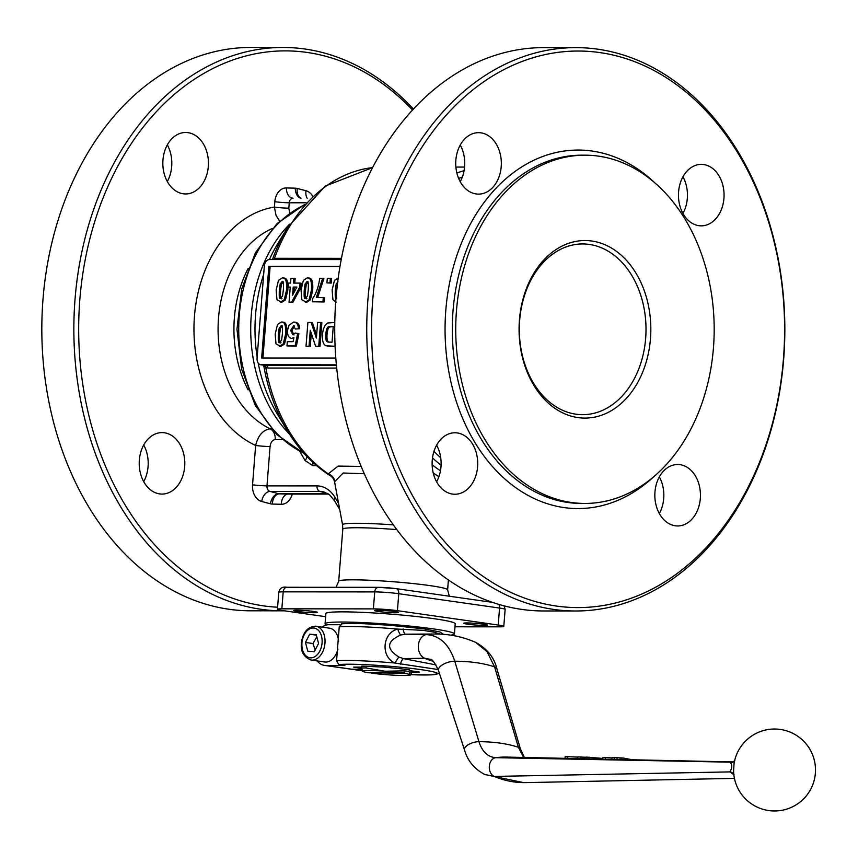 <?xml version="1.0" encoding="UTF-8"?>
<svg xmlns="http://www.w3.org/2000/svg" width="858" height="858" viewBox="0 0 858 858"><rect width="100%" height="100%" fill="white"/><g stroke="black" fill="none" stroke-linecap="round" stroke-linejoin="round"><path stroke-width="1.29" d="M412.569 110.049A278.271 206.521 90 0 0 204.719 72.909A278.271 206.521 90 0 0 79.815 299.892A278.271 206.521 90 0 0 277.595 607.217M413.459 109.084A281.681 209.052 90 0 0 283.065 47.458A281.681 209.052 90 0 0 75.011 299.528A281.681 209.052 90 0 0 282.732 610.821A281.681 209.052 90 0 0 284.406 610.81M283.065 47.458L251.019 47.437A281.681 209.052 90 0 0 42.975 299.517A281.681 209.052 90 0 0 250.697 610.799L282.732 610.821M440.465 470.731A157.057 116.559 -90 0 1 432.132 464.736M433.193 472.876A162.183 120.367 90 0 0 438.91 476.651M483.622 624.195A11.948 0.837 4.5 0 1 487.526 625.128A11.948 0.837 4.5 0 1 480.405 625.332A11.948 0.837 4.5 0 1 467.61 624.184A11.948 0.837 4.5 0 1 463.695 623.251A11.948 0.837 4.5 0 1 470.817 623.047A11.948 0.837 4.5 0 1 483.622 624.195M313.631 611.464A11.948 0.837 4.5 0 1 317.535 612.398A11.948 0.837 4.5 0 1 310.414 612.601A11.948 0.837 4.5 0 1 297.608 611.454A11.948 0.837 4.5 0 1 293.704 610.521A11.948 0.837 4.5 0 1 300.826 610.306A11.948 0.837 4.5 0 1 313.631 611.464M394.53 611.507A11.948 0.837 4.5 0 1 398.434 612.44A11.948 0.837 4.5 0 1 391.312 612.644A11.948 0.837 4.5 0 1 378.517 611.497A11.948 0.837 4.5 0 1 374.614 610.564A11.948 0.837 4.5 0 1 381.735 610.36A11.948 0.837 4.5 0 1 394.53 611.507M188.041 132.668A30.727 22.801 -90 0 1 208.408 164.843A30.727 22.801 -90 0 1 185.618 193.951A30.727 22.801 -90 0 1 183.226 193.779A30.727 22.801 -90 0 1 162.859 161.604A30.727 22.801 -90 0 1 185.65 132.497A30.727 22.801 -90 0 1 188.041 132.668M167.31 181.542A30.727 22.801 90 0 0 167.331 144.884M164.414 432.775A30.727 22.801 -90 0 1 184.781 464.961A30.727 22.801 -90 0 1 161.99 494.069A30.727 22.801 -90 0 1 159.609 493.897A30.727 22.801 -90 0 1 139.243 461.711A30.727 22.801 -90 0 1 162.033 432.604A30.727 22.801 -90 0 1 164.414 432.775M143.694 481.649A30.727 22.801 90 0 0 143.715 445.002M334.663 481.735L343.125 473.005L364.253 473.745M289.725 212.999L288.835 208.172A10.242 0.719 4.5 0 1 281.756 207.851A10.242 0.719 4.5 0 1 274.41 207.089L276.008 215.326L279.633 221.128M262.998 446.214A10.242 0.719 4.5 0 1 255.641 445.452L252.552 484.791A10.242 0.719 -175.5 0 0 259.91 485.553A10.242 0.719 -175.5 0 0 266.977 485.875L270.066 446.525A10.242 0.719 4.5 0 1 262.998 446.214M336.368 364.822L261.122 364.779A6.832 4.547 98.1 0 1 260.693 364.747A6.832 4.547 98.1 0 1 258.043 362.795A6.832 4.547 98.1 0 1 257.078 357.99L264.296 266.312A6.832 4.547 98.1 0 1 266.012 261.508A6.832 4.547 98.1 0 1 269.401 259.524L341.237 259.566M274.163 259.524A3.411 2.048 67.5 0 0 274.313 258.816L273.38 259.524M265.036 365.369A3.411 2.199 -64.3 0 1 265.766 367.481L268.082 368.039L336.69 368.082M361.111 466.409L338.084 466.098L328.271 473.841L330.083 475.611C332.475 476.973 334.009 479.236 334.674 482.4L342.567 524.828A55.212 3.872 -175.5 0 1 393.264 524.871M575.986 414.2A85.36 63.353 -90 0 1 519.401 324.807A85.36 63.353 -90 0 1 582.711 243.951A85.36 63.353 -90 0 1 589.349 244.433A85.36 63.353 -90 0 1 645.924 333.826A85.36 63.353 -90 0 1 582.614 414.671A85.36 63.353 -90 0 1 575.986 414.2M575.632 610.993L543.597 610.971A281.681 209.052 -90 0 1 335.875 299.689A281.681 209.052 -90 0 1 543.929 47.608L575.965 47.63A281.681 209.052 -90 0 1 783.686 358.912A281.681 209.052 -90 0 1 575.632 610.993A281.681 209.052 -90 0 1 367.91 299.699A281.681 209.052 -90 0 1 575.965 47.63M783.461 358.558A278.271 206.521 -90 0 1 556.306 606.038A278.271 206.521 -90 0 1 372.726 300.064A278.271 206.521 -90 0 1 599.871 52.585A278.271 206.521 -90 0 1 783.461 358.558M698.862 225.675A30.727 22.801 -90 0 1 678.485 193.49A30.727 22.801 -90 0 1 701.276 164.382A30.727 22.801 -90 0 1 703.667 164.554A30.727 22.801 -90 0 1 724.034 196.739A30.727 22.801 -90 0 1 701.243 225.847A30.727 22.801 -90 0 1 698.862 225.675M452.509 494.069A30.727 22.801 -90 0 1 432.142 461.883A30.727 22.801 -90 0 1 454.933 432.775A30.727 22.801 -90 0 1 457.325 432.947A30.727 22.801 -90 0 1 477.691 465.133A30.727 22.801 -90 0 1 454.901 494.24A30.727 22.801 -90 0 1 452.509 494.069M675.235 525.782A30.727 22.801 -90 0 1 654.869 493.607A30.727 22.801 -90 0 1 677.659 464.5A30.727 22.801 -90 0 1 680.051 464.671A30.727 22.801 -90 0 1 700.418 496.846A30.727 22.801 -90 0 1 677.627 525.954A30.727 22.801 -90 0 1 675.235 525.782M476.136 193.951A30.727 22.801 -90 0 1 455.759 161.765A30.727 22.801 -90 0 1 478.549 132.668A30.727 22.801 -90 0 1 480.941 132.84A30.727 22.801 -90 0 1 501.308 165.015A30.727 22.801 -90 0 1 478.517 194.123A30.727 22.801 -90 0 1 476.136 193.951M713.47 347.619A174.131 129.236 -90 0 1 584.856 503.442A174.131 129.236 -90 0 1 456.445 311.014A174.131 129.236 -90 0 1 585.059 155.18A174.131 129.236 -90 0 1 713.47 347.619M591.902 241.034A88.771 65.884 90 0 0 519.433 319.98A88.771 65.884 90 0 0 578.002 417.599A88.771 65.884 90 0 0 650.471 338.642A88.771 65.884 90 0 0 591.902 241.034M404.633 669.272L404.504 670.849A30.727 2.156 4.5 0 1 407.014 671.192A30.727 2.156 4.5 0 1 409.287 671.535L409.277 669.744L407.496 669.487L383.773 667.095L363.299 666.183L361.679 666.162L361.69 667.964L362.473 671.213L363.545 670.827M400.986 672.833L369.037 672.811A23.895 1.673 4.5 0 1 363.245 671.632A23.895 1.673 4.5 0 1 362.473 671.213A23.895 1.673 4.5 0 1 385.124 671.224A23.895 1.673 4.5 0 1 400.986 672.833L404.837 672.029L403.507 673.187L370.409 672.811M404.504 670.849L385.124 671.224L366.034 667.964L366.162 666.398M326.694 624.935A64.876 4.547 4.5 0 1 325.075 623.766A64.876 4.547 4.5 0 1 336.518 622.093A64.876 4.547 4.5 0 1 409.148 626.018A64.876 4.547 4.5 0 1 454.418 633.944A64.876 4.547 4.5 0 1 450.761 635.145M454.418 633.944L455.223 623.766A64.876 4.547 -175.5 0 0 409.952 615.84A64.876 4.547 -175.5 0 0 337.312 611.915A64.876 4.547 -175.5 0 0 325.879 613.588L325.075 623.766M351.984 669.229L325.525 665.454A20.485 13.653 98.1 0 1 324.238 665.368L350.697 669.133A20.485 13.653 -81.9 0 0 351.984 669.229L361.894 669.229M324.238 665.368A20.485 13.653 98.1 0 1 317.245 660.917M362.044 669.948L357.025 669.948A20.485 13.653 98.1 0 1 355.738 669.851A20.485 13.653 98.1 0 1 353.475 669.229M440.186 634.105L433.547 632.078L423.08 630.34L397.737 629.096C382.357 632.764 380.373 656.885 395.066 663.052A6.832 0.719 119.1 0 1 398.906 657.035C385.971 648.777 386.55 641.43 400.643 635.017A6.832 1.105 70.9 0 1 397.737 629.096A54.633 3.829 4.5 0 0 339.232 626.833L336.561 660.789L338.771 664.585L344.937 665.465L325.525 665.454M336.561 660.789A54.633 3.829 -175.5 0 1 395.066 663.052L438.17 669.551M316.795 636.808L313.009 643.532L315.165 650.053M329.011 628.131A17.074 11.379 98.1 0 1 329.536 628.185A17.074 11.379 98.1 0 1 338.588 641.344M337.934 649.098A17.074 11.379 98.1 0 1 325.246 662.044A17.074 11.379 98.1 0 1 324.721 661.99L311.111 660.049A17.074 11.379 -81.9 0 0 311.647 660.102A17.074 11.379 -81.9 0 0 324.892 643.961A17.074 11.379 -81.9 0 0 315.926 626.243A17.074 11.379 -81.9 0 0 315.401 626.19M309.674 634.223L316.227 634.684L318.575 643.403L314.35 651.651L307.786 651.179L305.448 642.46L309.674 634.223L316.366 635.167M313.009 643.532L305.448 642.46M409.416 669.959L409.867 670.656L419.498 672.082L410.81 672.114L411.25 673.069M400.354 664.189A6.832 1.78 106 0 1 403.399 658.622L398.906 657.035M400.643 635.017L405.319 634.169A6.832 1.941 85.2 0 1 403.131 628.968M435.95 664.886L403.399 658.622L424.592 658.215A12.109 8.988 -90 0 1 418.361 645.398A12.109 8.988 -90 0 1 426.447 634.62A135.811 100.794 -90 0 1 437.226 634.008A135.811 100.794 -90 0 1 437.666 634.008A135.811 100.794 -90 0 1 439.264 634.062M732.743 762.204L495.742 757.678C487.805 757.035 482.207 751.694 478.946 741.677L454.772 661.207C449.195 644.401 439.757 635.531 426.447 634.62L405.319 634.169L437.666 634.008M733.279 761.936L506.756 757.088A133.312 98.938 -90 0 0 495.742 757.678A9.62 7.143 90 0 0 489.328 766.237A9.62 7.143 90 0 0 494.272 776.426L729.868 771.9C732.099 768.339 732.346 765.272 730.598 762.676A6.832 6.564 -108.5 0 0 732.335 762.354A6.832 6.564 -108.5 0 0 732.346 762.354L734.834 760.52M733.837 774.699L729.868 771.9A6.832 6.392 137.9 0 1 733.483 773.841A6.832 6.392 137.9 0 1 733.483 773.852L734.019 774.624M733.579 770.924L734.051 763.727M424.077 628.882A51.212 3.593 -175.5 0 0 341.977 623.841L339.232 626.833M614.382 759.394L614.521 757.689L617.052 757.743A132.743 98.52 -90 0 1 620.12 757.914L621.825 757.957A132.711 98.488 -90 0 1 624.367 758.193L624.259 759.598M624.356 758.365A132.743 98.52 -90 0 1 631.842 759.77M611.84 759.341L611.969 757.743L614.51 757.796M621.825 757.957L621.696 759.545M620.12 757.914L619.991 759.512M617.052 757.743L616.923 759.448M565.154 756.659L565.025 758.365M567.385 756.917C564.425 756.638 564.564 756.563 567.824 756.692L578.002 757.11M577.691 758.601L577.831 756.906L586.271 757.282M586.153 758.783L586.293 757.088L602.734 758.429M589.231 757.153L589.103 758.847M580.845 756.97L580.716 758.665M602.681 759.137L602.82 757.442L605.448 757.496A132.99 98.702 -90 0 1 611.947 758.011M605.448 757.496L605.319 759.201M410.81 672.114L410.918 670.806M361.744 668.339L353.582 667.127L361.765 667.084M322.061 627.123A20.485 13.653 98.1 0 1 328.732 624.71L339.918 624.721M411.272 672.811L411.143 674.388L410.07 674.785L409.287 671.535M411.143 674.388L410.07 674.785A23.895 1.673 4.5 0 1 409.234 675.246A23.895 1.673 4.5 0 1 387.419 674.763A23.895 1.673 4.5 0 1 371.557 673.165M403.507 673.187A23.895 1.673 4.5 0 1 410.07 674.785M361.69 667.964A30.727 2.156 4.5 0 1 366.034 667.964M460.22 181.714A30.727 22.801 90 0 0 460.242 145.056M659.33 513.545A30.727 22.801 90 0 0 659.352 476.887M436.604 481.821A30.727 22.801 90 0 0 436.625 445.173M682.947 213.428A30.727 22.801 90 0 0 682.968 176.78M458.644 178.443A157.057 116.559 -90 0 1 462.333 177.091M280.405 302.166L284.223 299.742L286.551 290.079C287.065 281.456 285.65 277.402 282.314 277.906L278.496 280.33L276.158 290.025L276.962 299.699L281.66 302.338L280.405 302.166M286.551 290.079L287.816 290.261C288.32 281.639 286.904 277.584 283.569 278.089L282.314 277.906M280.705 298.38C279.418 299.506 278.979 296.729 279.365 290.025L280.148 284.105L282.014 281.692C283.29 280.555 283.741 283.333 283.344 290.025L282.561 295.967L280.545 298.37M283.279 281.874L281.413 284.277L280.63 290.208C280.234 296.9 280.684 299.689 281.96 298.552M287.816 290.261L285.478 299.914L281.66 302.338M295.313 329.032L299.678 328.743L295.313 329.032L293.533 325.708M298.412 328.56C298.273 324.41 296.686 322.243 293.64 322.05L289.049 325.203L287.484 330.437C287.355 335.424 288.781 338.073 291.763 338.374L293.919 337.612L293.114 341.656L287.312 341.656L286.98 345.913L295.109 345.913L297.662 333.558L295.206 333.011L292.707 334.749L290.658 330.373L293.736 325.75M294.584 325.879L291.913 330.544L293.962 334.931M295.206 333.011L298.916 333.741L296.375 346.096L286.98 345.913M297.662 333.558L298.916 333.741M295.109 345.913L296.375 346.096M295.602 322.286L293.64 322.05M294.905 322.233C297.941 322.426 299.539 324.592 299.678 328.743M293.747 338.47L293.018 338.556M279.429 346.3L283.247 343.876L285.575 334.223C286.089 325.6 284.674 321.546 281.338 322.05L277.52 324.474L275.182 334.159L275.986 343.844L280.684 346.482L279.429 346.3M285.575 334.223L286.84 334.406C287.344 325.783 285.929 321.718 282.593 322.222L281.338 322.05M279.729 342.514C278.442 343.65 278.003 340.862 278.389 334.17L279.172 328.239L281.038 325.836C282.314 324.699 282.765 327.477 282.368 334.17L281.585 340.111L279.569 342.503M282.293 326.008L280.437 328.421L279.654 334.341C279.258 341.044 279.708 343.833 280.984 342.696M286.84 334.406L284.502 344.058L280.684 346.482M318.736 346.235L320.602 322.469L321.868 322.651L319.991 346.418L315.594 346.235L319.991 346.418M320.602 322.469L317.61 322.469L316.387 338.063L311.132 322.469L307.893 322.458L306.027 346.224L309.019 346.235L310.274 330.287L315.594 346.235M309.019 346.235L306.027 346.224M311.304 333.376L310.274 346.407M311.132 322.469L312.387 322.64L316.613 335.178M330.362 278.335L327.284 278.335L326.919 282.893L329.998 282.893L330.362 278.335L331.617 278.507L331.263 283.076L326.919 282.893M329.998 282.893L331.263 283.076M334.77 322.479L327.82 322.983L325.397 324.86L323.348 329.064L322.458 334.116C322.029 340.583 323.209 344.476 326.008 345.785L335.081 346.267M335.092 346.428L327.338 346.139M328.861 326.726L333.269 326.501L332.025 342.224L327.917 341.988C326.147 341.774 325.429 339.232 325.772 334.352C326.265 329.279 327.295 326.737 328.861 326.726L330.126 326.909C328.56 326.919 327.531 329.461 327.037 334.534C326.694 339.414 327.402 341.956 329.182 342.16L329.247 342.192M328.507 342.117L329.182 342.16M333.247 326.673L330.126 326.909M334.952 346.246L335.038 345.12M323.284 297.554L316.302 297.544L322.64 278.324L319.68 278.324C318.704 286.315 316.387 293.028 312.709 298.466L312.451 301.78L322.951 301.791L323.284 297.554L324.538 297.726L324.206 301.973L312.451 301.78M322.64 278.324L323.906 278.507L317.664 297.544M322.951 301.791L324.206 301.973M338.288 277.938L334.47 280.362L332.132 290.058L332.936 299.732L336.379 302.198M337.419 284.212L336.411 293.575M336.679 298.412C335.403 299.539 334.952 296.761 335.349 290.058L336.132 284.137L337.988 281.724M305.287 302.177L309.105 299.753L311.433 290.101C311.947 281.478 310.532 277.413 307.196 277.917L303.378 280.341L301.04 290.036L301.844 299.71L306.542 302.359L305.287 302.177M311.433 290.101L312.698 290.272C313.202 281.649 311.786 277.595 308.451 278.099L307.196 277.917M305.587 298.391C304.3 299.528 303.861 296.739 304.247 290.036L305.03 284.116L306.896 281.703C308.172 280.566 308.623 283.344 308.226 290.036L307.443 295.978L305.427 298.38M308.161 281.885L306.295 284.298L305.512 290.219C305.116 296.922 305.566 299.699 306.842 298.573M312.698 290.272L310.36 299.935L306.542 302.359M293.886 278.314L290.926 278.314L290.551 283.097L288.556 283.086L288.245 287.076L290.24 287.076L289.049 302.166L291.623 302.166L299.764 287.065L300.075 283.097L293.511 283.097L293.886 278.314L295.152 278.485L294.787 283.097M300.075 283.097L301.33 283.279L301.019 287.248L292.878 302.348L289.049 302.166M299.764 287.065L301.019 287.248M291.623 302.166L292.878 302.348M293.2 287.076L296.889 287.076L292.557 295.216L293.2 287.076L294.466 287.258L294.058 292.406M296.793 287.258L294.466 287.258M288.245 287.076L290.219 287.258M339.983 266.538L270.131 266.495L262.923 357.99M336.433 365.497L265.454 365.422M268.082 368.039A3.411 2.531 -90 0 0 267.288 366.28A3.411 2.531 -90 0 0 265.894 365.465L264.296 365.079M264.028 365.229L265.766 367.481A162.183 120.367 90 0 0 328.271 473.841A10.242 9.749 9.2 0 1 334.845 481.177M275.976 259.524A3.411 2.531 90 0 0 276.716 258.301L274.313 258.816A162.183 120.367 90 0 1 372.629 167.6L325.246 186.068L287.559 227.509A160.95 119.444 90 0 0 272.458 259.524M464.081 170.645A162.183 120.367 90 0 0 456.874 173.037M335.789 358.033L261.658 357.99L268.865 266.312L340.015 266.355M272.351 228.496A105.845 78.55 90 0 0 218.511 318.018A105.845 78.55 90 0 0 270.195 428.828C262.956 429.912 258.108 435.446 255.641 445.452A122.919 91.227 90 0 1 194.466 316.216A122.919 91.227 90 0 1 274.41 207.089L274.828 201.694A10.242 0.719 4.5 0 0 282.185 202.456A10.242 0.719 4.5 0 0 289.253 202.778A5.127 3.797 -90 0 1 290.519 199.485A5.127 3.797 -90 0 1 293.039 198.198A5.127 3.797 -90 0 1 293.104 198.198L292.996 198.198A10.242 6.864 91.4 0 1 292.996 198.198A10.242 6.864 91.4 0 1 288.288 195.195A10.242 6.864 91.4 0 1 286.379 187.956A15.369 11.401 90 0 0 274.828 201.694M299.86 451.522L305.105 460.564A10.242 5.834 149.8 0 0 306.864 456.424M325.632 616.688L283.011 610.617A17.074 1.201 4.5 0 1 277.434 609.277A17.074 1.201 4.5 0 1 281.853 608.826L373.391 608.88A17.074 1.201 4.5 0 1 397.426 610.682L498.219 625.032A17.074 1.201 4.5 0 1 503.796 626.372A17.074 1.201 4.5 0 1 499.377 626.823L454.987 626.801M268.865 266.312L270.131 266.495M287.366 587.29A5.127 3.797 90 0 0 286.969 587.269A5.127 3.797 90 0 0 284.577 588.406A5.127 3.797 90 0 0 283.194 591.848L374.721 591.902A17.074 1.201 4.5 0 1 398.766 593.704L499.56 608.054A5.127 3.411 -81.9 0 0 498.841 604.45A5.127 3.411 -81.9 0 0 498.798 604.397M492.353 602.348L396.053 588.631A5.127 3.411 98.1 0 0 395.731 588.609A11.948 0.837 -175.5 0 0 378.904 587.344A5.127 3.797 90 0 0 378.507 587.322A5.127 3.797 90 0 0 376.115 588.459A5.127 3.797 90 0 0 374.721 591.902L373.391 608.88M277.434 609.277L278.775 592.299C279.751 588.105 282.486 586.432 286.969 587.269L378.507 587.322L396.053 588.631A5.127 3.411 98.1 0 1 398.037 590.1A5.127 3.411 98.1 0 1 398.766 593.704L397.426 610.682M449.313 596.213L447.619 589.854A54.633 3.829 -175.5 0 0 429.772 585.585A54.633 3.829 -175.5 0 0 371.246 580.33A54.633 3.829 -175.5 0 0 338.696 581.284L336.025 587.29M304.022 205.126A131.456 97.555 90 0 0 239.264 315.358A131.456 97.555 90 0 0 303.882 453.174M289.65 224.131A131.456 97.555 90 0 0 251.255 315.358A131.456 97.555 90 0 0 289.532 434.159M287.559 227.509L277.466 244.176A134.534 99.85 90 0 0 269.433 259.524M263.653 274.388A134.534 99.85 90 0 0 255.545 315.036A134.534 99.85 90 0 0 257.153 357.078M258.194 363.031A134.534 99.85 90 0 0 277.37 414.092L287.43 430.78C299.045 449.924 313.256 464.875 330.083 475.611M338.696 581.284L342.792 529.193A54.633 3.829 4.5 0 1 396.728 529.59M328.035 493.768L278.764 493.736L270.023 491.441A5.127 3.797 -90 0 1 267.696 489.457A5.127 3.797 -90 0 1 266.977 485.875L316.988 485.907A5.127 3.797 -90 0 0 317.717 489.489A5.127 3.797 -90 0 0 320.045 491.473A35.232 23.477 98.1 0 1 324.056 491.988L329.697 494.98L334.556 500.815A5.127 2.939 -30.8 0 1 334.341 500.235A5.127 2.939 -30.8 0 1 335.178 497.661A40.326 26.877 -81.9 0 0 316.988 485.907M279.086 493.8A5.127 3.797 -90 0 1 278.764 493.736A10.242 6.735 104.7 0 0 273.477 496.675A10.242 6.735 104.7 0 0 270.442 503.785A15.369 11.401 90 0 0 271.428 503.978A15.369 11.401 90 0 0 272.415 504.064L281.317 504.279A10.242 6.864 91.4 0 1 283.43 497.039A10.242 6.864 91.4 0 1 288.32 494.047L279.418 493.833A5.127 3.797 -90 0 1 279.086 493.8M288.835 208.172L289.253 202.778L306.167 202.788M301.029 198.198A10.242 6.735 104.7 0 1 298.241 195.56A10.242 6.735 104.7 0 1 297.254 188.449A15.369 11.401 90 0 0 296.278 188.245A15.369 11.401 90 0 0 295.281 188.17L286.379 187.956M307.175 198.209A10.242 6.735 104.7 0 1 306.971 197.855A10.242 6.735 104.7 0 1 305.995 190.744L297.254 188.449M300.622 198.198A10.242 6.864 91.4 0 1 297.19 195.409A10.242 6.864 91.4 0 1 295.281 188.17M271.396 428.828L270.195 428.828A10.242 7.604 90 0 1 274.077 433.022A10.242 7.604 90 0 1 275.193 439.553L282.228 439.564M248.209 268.339A105.845 78.55 90 0 0 234.363 318.028A105.845 78.55 90 0 0 248.134 389.897M338.567 503.356L335.178 497.661M272.415 504.064A10.242 6.864 91.4 0 1 274.528 496.825A10.242 6.864 91.4 0 1 279.418 493.833L328.185 493.854M252.552 484.791A15.369 11.401 90 0 0 261.701 501.49L270.442 503.785M261.701 501.49A10.242 6.735 104.7 0 1 264.747 494.38A10.242 6.735 104.7 0 1 270.023 491.441L320.045 491.473L327.477 493.425M341.473 258.333L276.716 258.301M263.674 365.176A160.95 119.444 90 0 0 287.43 430.78M432.496 457.861A157.057 116.559 90 0 0 441.076 465.24M440.712 457.743A153.26 113.749 -90 0 1 433.976 451.362M584.856 503.442L581.424 503.442A174.131 129.236 -90 0 1 567.889 502.477A174.131 129.236 -90 0 1 453.013 311.014A174.131 129.236 -90 0 1 581.627 155.18L585.059 155.18M654.214 182.271A179.247 133.033 90 0 0 592.117 151.051A179.247 133.033 90 0 0 445.795 310.467A179.247 133.033 90 0 0 564.06 507.571A179.247 133.033 90 0 0 654.043 476.437M362.237 670.688L357.025 669.948M338.771 664.585A51.212 3.593 4.5 0 1 420.87 669.626A51.212 3.593 4.5 0 1 410.939 674.678M302.005 642.213A15.026 10.017 98.1 0 1 313.663 628.013A15.026 10.017 98.1 0 1 322.007 643.65A15.026 10.017 98.1 0 1 310.36 657.85A15.026 10.017 98.1 0 1 302.005 642.213M567.824 756.692L567.685 758.386M734.437 778.378L525.579 782.614A133.312 98.938 -90 0 1 525.3 782.614A133.312 98.938 -90 0 1 494.272 776.426L484.673 774.463M524.399 757.464L520.441 749.045A10.221 4.408 162.8 0 0 520.441 749.045A10.221 4.408 162.8 0 0 518.382 747.297A133.912 57.829 -17.2 0 0 478.946 741.677A10.221 4.408 162.8 0 0 468.65 744.487A10.221 4.408 162.8 0 0 464.489 749.903A10.221 4.408 162.8 0 0 464.5 749.924A10.221 4.408 162.8 0 0 464.553 750.074M433.14 661.314A135.811 100.794 -90 0 1 424.592 658.215L430.276 659.341C432.014 658.88 434.749 662.601 438.502 670.484A11.508 4.976 162.8 0 1 443.168 664.382A11.508 4.976 162.8 0 1 454.772 661.207A135.21 58.387 -17.2 0 1 494.594 666.88L518.382 747.297L523.659 757.453M496.921 668.875A11.508 4.976 162.8 0 0 496.911 668.865A11.508 4.976 162.8 0 0 494.594 666.88L486.969 651.554L475.568 642.32C463.341 637.022 450.557 634.244 437.226 634.008M279.365 290.025L280.63 290.208M284.223 299.742L285.478 299.914M280.148 284.105L281.413 284.277M290.658 330.373L291.913 330.544M278.389 334.17L279.654 334.341M283.247 343.876L284.502 344.058M279.172 328.239L280.437 328.421M329.022 346.246L330.287 346.418M330.845 326.501L332.11 326.673M336.132 284.137L337.387 284.309M335.349 290.058L336.604 290.24M304.247 290.036L305.512 290.219M309.105 299.753L310.36 299.935M305.03 284.116L306.295 284.298M265.894 365.465L261.122 364.779M270.066 446.525C270.645 442.342 272.361 440.015 275.193 439.553M281.317 504.279A15.369 11.401 90 0 0 292.278 494.047M288.46 494.047A5.127 3.797 -90 0 1 288.395 494.047A5.127 3.797 -90 0 1 288.32 494.047L328.496 494.069L287.891 494.069M305.105 460.564L312.795 465.637A10.242 7.604 90 0 0 312.623 462.108M312.795 465.637L316.591 465.647M312.73 196.246A15.369 11.401 90 0 0 305.995 190.744M498.219 625.032L499.56 608.054A17.074 1.201 4.5 0 1 505.137 609.395L504.118 605.877M278.775 592.299A17.074 1.201 4.5 0 1 283.194 591.848L281.853 608.826M447.619 589.854L448.391 579.997M342.792 529.193L342.567 524.828M304.333 453.689L276.877 434.641L255.352 405.534L241.656 369.219L236.958 329.118L241.699 289.017L255.448 252.713L276.995 223.638L304.483 204.612M362.269 670.784L355.738 669.851M341.441 623.83C353.185 623.112 357.99 623.594 364.607 623.745L390.1 625.278L424.292 628.893L440.047 632.003L443.393 634.298M733.569 770.784A40.97 40.97 0 0 0 768.757 810.563A40.97 40.97 0 0 0 815.1 775.771A40.97 40.97 0 0 0 780.319 729.439A40.97 40.97 0 0 0 734.03 763.845M410.928 674.688L431.574 674.871L439.457 673.423M329.536 628.185L315.926 626.243C308.097 626.404 303.282 631.724 301.49 642.202C300.279 651.115 303.496 657.067 311.111 660.049M464.5 749.903C467.503 760.703 474.249 768.897 484.738 774.484L523.53 782.625M464.5 749.924L438.492 670.506M520.441 749.055L496.911 668.865C494.262 657.539 487.14 648.68 475.557 642.31M409.234 675.246L410.478 675.031M265.454 365.433L260.693 364.747M464.564 167.063L455.888 167.063M334.556 500.815L339.704 509.47M503.796 626.372L505.137 609.395"/></g></svg>
